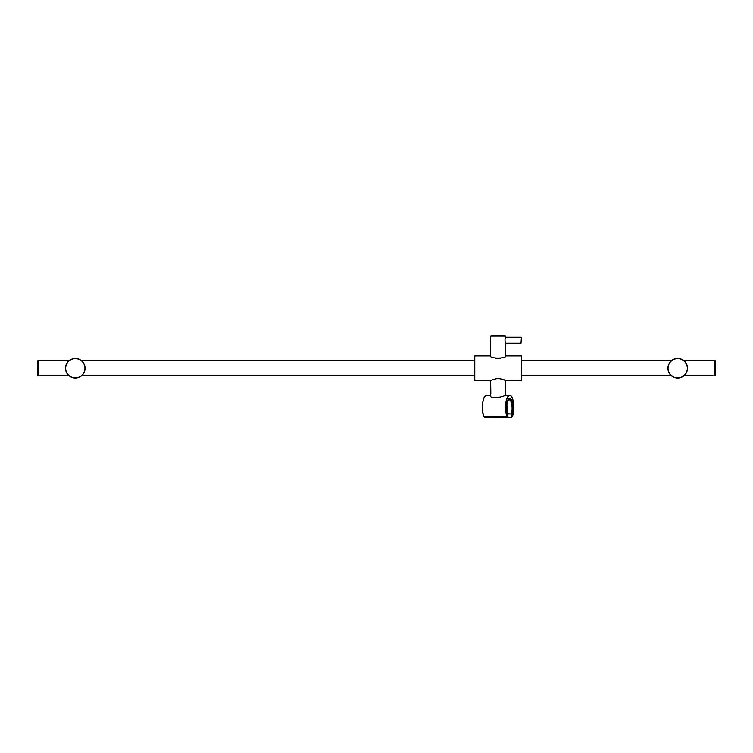 <?xml version="1.0" encoding="UTF-8"?>
<svg xmlns="http://www.w3.org/2000/svg" width="753" height="753" viewBox="0 0 753 753"><rect width="100%" height="100%" fill="white"/><g stroke="black" fill="none" stroke-linecap="round" stroke-linejoin="round"><path stroke-width="1.13" d="M505.564 395.372L505.47 380.632L521.452 380.623L521.452 355.924L505.828 355.924C506.308 358.795 489.921 358.795 490.391 355.924L474.767 355.924L474.39 356.64M521.452 380.623L521.452 355.924M490.918 380.623L474.39 380.246L474.39 356.301M505.564 380.773L505.564 380.773C505.122 380.049 502.637 379.267 498.11 378.42C493.573 379.267 491.088 380.058 490.655 380.773C491.869 380.736 486.975 380.971 498.11 378.27C502.524 379.126 504.952 379.898 505.414 380.623L505.479 380.642C505.244 379.992 502.788 379.201 498.11 378.27M490.805 393.49L490.655 380.773M493.94 397.932L497.225 397.932L493.94 397.932M490.504 395.654C489.977 399.674 502.872 396.991 505.254 395.372L509.64 395.372A11.973 4.094 90 0 0 505.781 403.382A11.973 4.094 90 0 0 507.089 416.691L507.155 416.682M507.24 414.545L507.258 416.578A11.822 4.047 90 0 1 506.825 399.297A11.822 4.047 90 0 1 512.746 399.297A11.822 4.047 90 0 1 512.313 416.578L511.974 414.621M521.377 340.262L521.377 337.626L521.377 340.262M490.655 356.094L490.655 336.12L505.564 336.12L498.11 335.669A376.5 376.5 0 0 0 491.022 335.744L490.655 336.12M500.529 358.334L495.7 358.334M505.564 356.094L505.555 343.321C504.83 341.015 504.83 338.972 505.564 337.175L505.564 336.12M507.277 413.755L511.325 413.971L507.353 414.009L507.381 417.124M511.748 417.247L511.325 413.971A8.387 2.871 -90 0 0 511.852 404.86A8.387 2.871 -90 0 0 509.197 399.862C508.623 399.222 507.851 400.794 506.873 404.606L507.381 414.225A8.763 2.993 -90 0 1 507.475 401.98A8.763 2.993 -90 0 1 511.664 401.98A8.763 2.993 -90 0 1 511.758 414.225L511.805 417.134A11.031 3.774 -90 0 0 511.965 416.767L511.927 416.87M511.616 417.331L507.409 416.955M714.145 360.743L714.145 375.803L714.145 360.743L683.959 360.743A9.789 9.789 0 0 0 683.592 360.461M69.041 375.803A9.789 9.789 0 0 0 69.408 376.095A9.789 9.789 0 0 1 69.041 375.803L38.855 375.803L38.629 360.743L38.78 375.653M37.65 368.273L37.65 375.653L37.65 368.273M715.35 368.273L715.35 375.653L715.35 360.894L714.221 360.894M714.145 375.803L683.959 375.803A9.789 9.789 0 0 1 669.219 363.379A9.789 9.789 0 0 1 686.181 363.379A9.789 9.789 0 0 1 672.043 376.265L672.137 375.992M671.808 376.095A9.789 9.789 0 0 1 671.441 375.803A9.789 9.789 0 0 0 671.808 376.095A9.789 9.789 0 0 1 671.441 375.803L521.829 375.803M521.829 360.743L671.441 360.743A9.789 9.789 0 0 1 672.043 360.292A9.789 9.789 0 0 0 671.441 360.743A9.789 9.789 0 0 1 677.7 358.484A9.789 9.789 0 0 0 672.043 360.292A9.789 9.789 0 0 1 683.357 360.292L683.263 360.555M677.7 378.062A9.789 9.789 0 0 1 672.043 376.265A9.789 9.789 0 0 0 677.7 378.062M75.3 358.484A9.789 9.789 0 0 1 83.781 373.168A9.789 9.789 0 0 1 66.819 373.168A9.789 9.789 0 0 1 75.3 358.484A9.789 9.789 0 0 0 69.643 360.292A9.789 9.789 0 0 1 75.3 358.484M69.643 376.265A9.789 9.789 0 0 0 75.3 378.062A9.789 9.789 0 0 1 69.643 376.265L69.737 375.992M69.643 360.292A9.789 9.789 0 0 0 69.041 360.743A9.789 9.789 0 0 1 69.643 360.292L69.737 360.555M474.767 380.623L474.767 355.924M493.366 397.782L497.94 397.782M511.984 414.517L512.125 414.517A9.601 3.285 90 0 0 512.633 404.248A9.601 3.285 90 0 0 509.64 398.648A9.601 3.285 90 0 0 508.51 399.231M485.026 396.266A11.822 4.047 90 0 0 482.438 405.472A11.822 4.047 90 0 0 483.906 416.578L483.915 416.635C480.913 410.3 482.673 394.826 486.579 395.372A11.973 4.094 90 0 0 482.711 403.382A11.973 4.094 90 0 0 484.019 416.691L507.258 416.578M511.193 396.266A11.973 4.094 90 0 0 509.64 395.372C513.546 394.826 515.306 410.3 512.304 416.635L512.313 414.621A9.751 3.332 90 0 0 512.087 401.18A9.751 3.332 90 0 0 507.484 401.18A9.751 3.332 90 0 0 507.258 414.621L507.258 414.621M509.64 398.648C507.889 397.142 504.99 408.239 507.268 414.574L507.117 416.729L484.085 416.691M505.536 343.274L521.001 343.274L521.377 337.626M498.11 335.669A376.5 376.5 0 0 1 505.197 335.744L491.022 335.744M509.197 398.742A9.525 3.257 -90 0 1 509.433 398.723A9.525 3.257 -90 0 1 510.675 399.448M484.678 417.256L507.334 417.134A11.031 3.774 -90 0 1 507.174 416.767L484.339 416.729M507.381 414.225L507.24 417.331L484.527 417.256A11.182 3.821 -90 0 1 484.358 416.889L506.985 416.729M507.381 417.256L511.503 417.256M507.334 417.134L507.164 417.256A11.182 3.821 -90 0 1 507.004 416.889L507.174 416.72M507.936 400.182A9.375 3.21 -90 0 1 512.031 402.234A9.375 3.21 -90 0 1 511.993 414.395L511.965 416.767M509.254 398.723L509.433 398.723C512.624 400.954 513.48 406.196 511.993 414.432L511.805 417.134M38.855 375.803L38.78 360.819M38.629 360.743L37.801 360.743L37.801 375.803L38.629 375.803M715.199 360.743L715.199 375.803L714.371 375.803L714.371 360.743M677.7 377.912A9.638 9.638 0 0 1 669.351 363.454A9.638 9.638 0 0 1 686.049 363.454A9.638 9.638 0 0 1 677.7 377.912M75.3 358.635A9.638 9.638 0 0 1 83.649 373.093A9.638 9.638 0 0 1 66.951 373.093A9.638 9.638 0 0 1 75.3 358.635M490.655 396.04L490.655 393.64M486.579 395.372L490.655 395.372M505.536 337.25L521.001 337.25M474.39 360.743L81.559 360.743M69.041 360.743L38.855 360.743M474.39 375.803L81.559 375.803"/></g></svg>
